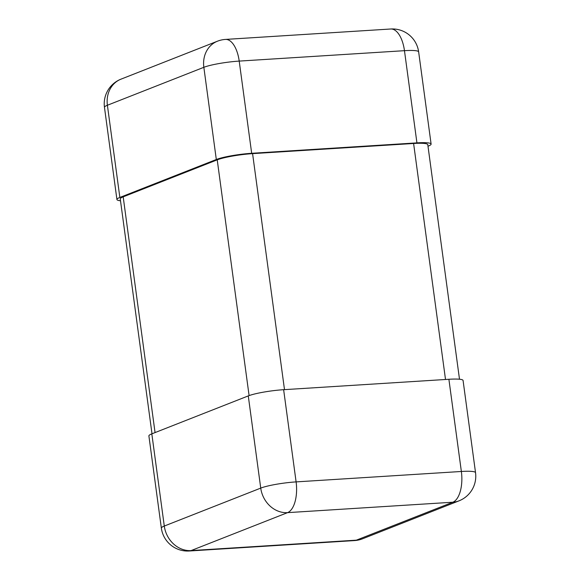 <?xml version="1.0" encoding="UTF-8"?>
<svg xmlns="http://www.w3.org/2000/svg" width="580" height="580" viewBox="0 0 580 580"><rect width="100%" height="100%" fill="white"/><g stroke="black" fill="none" stroke-linecap="round" stroke-linejoin="round"><path stroke-width="0.87" d="M431.107 144.072A26.477 3.509 172.3 0 0 416.933 142.876L404.463 50.678A26.477 12.47 -93.6 0 0 390.739 29L225.482 39.418A26.477 12.47 -93.6 0 1 239.206 61.096L404.463 50.678A26.477 3.509 -7.7 0 1 418.644 51.874L431.107 144.072A26.477 3.509 172.3 0 1 428.178 146.145L427.997 146.225M416.933 142.876L251.676 153.294A26.477 3.509 -7.7 0 0 216.311 159.507L119.857 197.446A26.477 3.509 172.3 0 0 116.928 199.527A26.477 3.509 172.3 0 0 120.502 200.774M475.535 472.671L463.072 380.473A26.477 3.509 172.3 0 0 448.891 379.276L283.635 389.695A26.477 3.509 -7.7 0 0 248.276 395.908L151.822 433.854A26.477 3.509 172.3 0 0 148.893 435.928L161.356 528.126A26.477 26.477 0 0 0 189.261 551A26.477 12.47 86.4 0 0 191.11 550.579L356.367 540.161A26.477 23.084 68.5 0 0 362.543 538.798L458.99 500.852A26.477 26.477 0 0 0 475.535 472.671A26.477 3.509 -7.7 0 0 461.361 471.475L296.105 481.893A26.477 3.509 172.3 0 0 260.739 488.106L164.285 526.046A26.477 3.509 172.3 0 0 161.356 528.126M459.498 379.226L427.786 144.681A26.477 3.509 172.3 0 0 413.605 143.485L252.583 153.635A26.477 3.509 -7.7 0 0 217.225 159.848L123.185 196.845A26.477 3.509 172.3 0 0 120.256 198.918L152.004 433.775M225.482 39.418A26.477 26.477 0 0 0 217.457 41.202A26.477 23.084 68.5 0 0 203.848 67.309L107.394 105.255A26.477 23.084 -111.5 0 1 121.01 79.148A26.477 26.477 0 0 0 104.465 107.329L116.928 199.527M216.311 159.507L203.848 67.309A26.477 3.509 172.3 0 1 239.206 61.096L251.676 153.294M119.857 197.446L107.394 105.255A26.477 3.509 172.3 0 0 104.465 107.329M448.891 379.276L461.361 471.475A26.477 12.47 86.4 0 1 452.821 502.222A26.477 23.084 68.5 0 0 458.99 500.852M283.635 389.695L296.105 481.893A26.477 12.47 86.4 0 1 287.564 512.64A26.477 23.084 -111.5 0 1 260.739 488.106L248.276 395.908M151.822 433.854L164.285 526.046A26.477 23.084 68.5 0 0 191.11 550.579L287.564 512.64L452.821 502.222L356.367 540.161A26.477 12.47 -93.6 0 1 354.518 540.582A26.477 26.477 0 0 0 362.543 538.798M413.605 143.485L445.512 379.487M252.583 153.635L284.497 389.644M217.225 159.848L249.095 395.603M123.185 196.845L155.056 432.578M217.457 41.202L121.01 79.148M418.644 51.874A26.477 26.477 0 0 0 390.739 29M354.518 540.582L189.261 551"/></g></svg>
